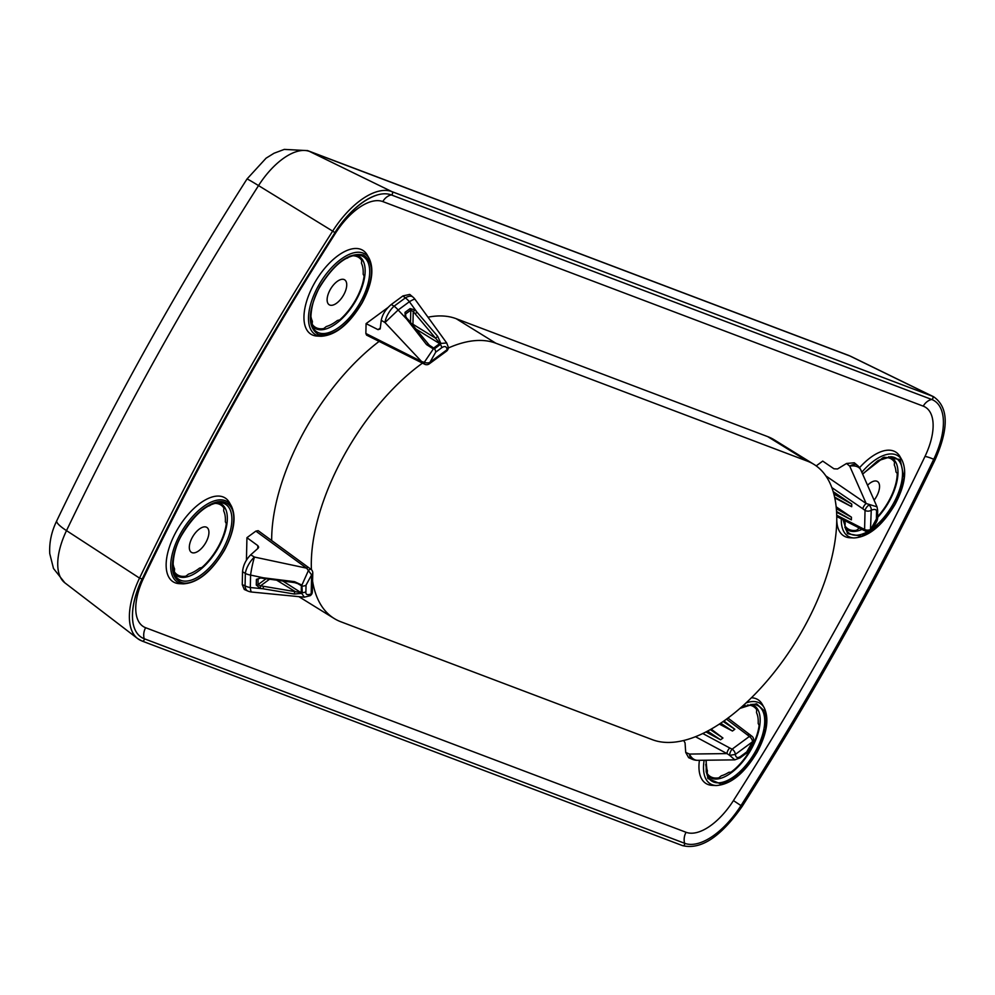 <?xml version="1.0" encoding="UTF-8"?>
<svg xmlns="http://www.w3.org/2000/svg" width="995" height="995" viewBox="0 0 995 995"><rect width="100%" height="100%" fill="white"/><g stroke="black" fill="none" stroke-linecap="round" stroke-linejoin="round"><path stroke-width="1.49" d="M205.878 542.449A14.664 7.127 -58.3 0 1 191.413 552.349A14.664 7.127 -58.3 0 1 193.055 536.131A14.664 7.127 -58.3 0 1 206.836 527.412A14.664 7.127 -58.3 0 1 205.878 542.449M343.685 294.856A14.664 7.127 -58.3 0 1 329.221 304.768A14.664 7.127 -58.3 0 1 330.862 288.55A14.664 7.127 -58.3 0 1 344.643 279.819A14.664 7.127 -58.3 0 1 343.685 294.856M867.553 485.274A14.664 7.127 -58.3 0 1 877.466 481.505A14.664 7.127 -58.3 0 1 876.508 496.542A14.664 7.127 -58.3 0 1 874.107 500.199M259.583 577.946L258.091 579.04L260.516 577.971L294.682 582.635L294.595 581.677L301.908 585.097L302.269 592.622L301.236 592.336L301.385 585.732L302.418 586.055A4.44 2.985 1.3 0 0 306.05 585.11L305.9 591.677A4.44 2.985 -178.7 0 1 302.269 592.622L301.721 593.393A1.779 1.194 -127.9 0 1 300.975 592.61L282.953 581.105M269.508 579.252L260.578 585.819L257.966 584.699L258.091 579.04A1.779 1.194 -178.7 0 1 256.399 579.388L260.516 577.971M411.669 323.972A1.779 1.194 -178.7 0 1 412.95 324.271A1.779 0.821 -58.4 0 1 412.689 325.241M410.512 322.517L410.786 310.142L413.236 311.559L412.95 324.271L435.561 338.176L439.79 343.213L440.424 344.407L434.479 348.785L433.683 348.039L439.666 343.636L415.537 328.798M405.661 316.907L405.201 315.154M405.736 317.069L405.661 313.91L410.786 310.142A1.779 0.995 -126.4 0 0 410.151 308.587L415.089 309.942L413.236 311.559L435.561 338.176L437.713 336.385L440.847 343.412L440.424 344.407A4.44 2.475 53.6 0 1 441.643 347.79L435.698 352.168A4.44 2.475 -126.4 0 0 434.479 348.785L433.347 348.934L433.683 348.039L427.614 344.046M217.98 502.662A42.2 20.522 -58.3 0 1 218.589 547.25A42.2 20.522 -58.3 0 1 174.249 573.381M355.787 255.081A42.2 20.522 -58.3 0 1 356.397 299.669A42.2 20.522 -58.3 0 1 312.057 325.788M750.802 704.348A42.2 20.522 -58.3 0 1 751.412 748.936A42.2 20.522 -58.3 0 1 707.072 775.068M888.61 456.767A42.2 20.522 -58.3 0 1 889.219 501.343A42.2 20.522 -58.3 0 1 877.515 517.549M861.981 529.402A42.2 20.522 -58.3 0 1 844.879 527.474M299.706 584.264L294.682 582.635L299.308 584.04L301.385 585.732L296.808 583.07M301.137 585.271A1.779 0.721 -37.7 0 0 301.908 585.097L308.512 570.309A4.44 1.654 -50.6 0 1 311.124 569.414M300.975 592.61L260.578 585.819L260.155 588.294L256.275 585.048A1.779 1.194 1.3 0 0 257.966 584.699L266.038 578.767M439.79 343.213A1.779 0.983 8.8 0 1 440.847 343.412L446.693 342.989L415.039 299.358A13.333 1.679 144 0 0 409.393 301.721L398.137 310.005A13.333 7.425 -126.4 0 0 394.082 306.186L405.338 297.903A13.333 6.293 -50.3 0 1 412.763 296.933L409.903 294.545M407.627 319.407L405.91 316.82L405.214 317.206L405.027 312.355A1.779 0.995 53.6 0 1 405.661 313.91L405.612 316.385M433.148 348.088L430.288 346.596M877.466 516.467A4.44 2.985 -178.7 0 1 877.54 517.027C878.199 519.539 875.849 524.017 870.488 530.459A4.44 4.44 0 0 1 865.787 531.243A4.44 2.599 -67 0 1 864.605 529.377A4.44 2.985 1.3 0 0 870.824 529.191L876.396 518.98L876.545 512.413A4.44 2.985 1.3 0 0 877.677 510.472L877.54 517.039A4.44 2.985 -178.7 0 1 876.396 518.98M870.463 530.434L871.247 510.199A4.44 2.985 -178.7 0 1 865.028 510.373A4.44 1.567 -52.3 0 1 868.996 504.987A4.44 2.885 60.1 0 1 871.247 510.199C875.177 508.743 876.943 509.477 876.545 512.413M865.787 531.243L863.349 530.099A4.44 2.376 -62.9 0 1 862.454 528.37L864.605 529.377L865.028 510.373L862.889 508.818A4.44 1.853 -55.6 0 1 866.172 503.507L876.968 506.816M857.503 465.436A13.333 13.333 0 0 1 860.849 470.038A13.333 8.619 156.3 0 0 849.73 466.12A13.333 6.293 -50.3 0 1 857.155 465.15L854.456 462.899M734.733 759.77L729.646 755.342A4.44 1.654 -65.8 0 1 732.133 749.148A4.44 2.475 53.6 0 1 735.305 754.434C735.865 757.792 737.693 758.414 740.79 756.299L746.735 751.921A4.44 2.475 53.6 0 1 746.076 753.464L740.131 757.842A4.44 2.475 -126.4 0 0 740.79 756.299M688.838 757.767L692.122 759.21A13.333 6.567 -66.3 0 1 689.46 754.061A13.333 9.515 89.3 0 0 697.644 760.329A13.333 13.333 0 0 1 692.52 759.372M752.158 736.424A4.44 4.44 0 0 1 753.588 740.367A4.44 2.599 -171.9 0 1 752.494 741.785A4.44 2.475 -126.4 0 0 749.322 736.499A4.44 2.5 -48.2 0 1 752.145 736.412L727.93 718.042M244.471 589.562L247.73 590.993A13.333 6.567 -66.3 0 1 245.068 585.856L245.342 573.406A13.333 8.967 1.3 0 0 250.591 575.085L250.317 587.535A13.333 2.575 95.6 0 0 251.785 592.05L304.321 597.187L310.104 595.706A4.44 2.885 -119.9 0 0 311.199 593.903A4.44 2.985 1.3 0 0 312.33 591.95L312.766 572.958A4.44 2.985 -178.7 0 1 311.622 574.899L306.05 585.11M244.285 589.475L242.258 584.625L242.544 571.727L245.342 573.406A13.333 5.012 -59 0 1 254.446 557.063A13.333 1.219 102 0 0 250.591 575.085L263.352 577.796L294.595 581.677M304.321 597.124L301.721 593.393L294.321 594.015L294.707 591.254L276.834 580.272M294.321 594.015L260.155 588.294M422.266 363.15A4.44 1.99 -63.3 0 1 421.606 361.546L424.318 362.279A4.44 2.599 8.1 0 0 429.952 362.317A4.44 2.475 53.6 0 1 429.28 363.847L446.469 351.198A4.44 2.475 -126.4 0 0 447.141 349.655C446.581 346.31 444.753 345.688 441.643 347.79M415.089 309.942L437.713 336.385M429.28 363.847A4.44 4.44 0 0 1 424.927 364.369A4.44 1.754 -67.3 0 1 424.318 362.279L433.347 348.934L426.544 344.606L427.365 344.208M426.544 344.606L405.214 317.206M430.661 346.845L407.801 319.159L407.104 319.544L398.137 310.005L384.978 322.542A13.333 5.012 -59 0 1 394.082 306.186L391.271 304.507L402.938 295.913L409.741 294.421M181.948 534.327C188.13 523.494 195.418 514.875 203.838 508.457C212.868 502.164 220.019 500.162 225.293 502.425C231.288 505.211 234.099 510.995 233.725 519.776C233.24 529.701 230.069 539.887 224.211 550.334C218.042 561.168 210.741 569.799 202.321 576.204C193.304 582.498 186.152 584.513 180.866 582.237C174.871 579.463 172.06 573.68 172.433 564.886C172.919 554.961 176.09 544.775 181.948 534.327M319.743 286.747C334.656 262.779 349.208 252.183 363.374 254.944C374.58 262.357 374.132 278.289 362.018 302.741C347.118 326.696 332.579 337.305 318.4 334.531C307.194 327.131 307.642 311.199 319.743 286.747M741.175 707.296L756.586 703.788L764.856 711.35L765.764 728.315L756.984 751.996L739.061 774.645L721.512 784.271L707.806 778.488L705.952 760.217M862.565 473.943L884.082 457.215L900.176 459.479L904.069 477.874L894.841 504.428L879.219 524.974L861.62 536.218L847.566 533.718L843.039 519.726M825.912 475.946L866.172 503.507L849.73 466.12L846.546 463.471L854.307 462.774M846.546 463.471L837.529 468.968L833.959 468.794L822.716 461.095M688.639 757.68L685.717 752.431L689.46 754.061L726.972 753.588L729.646 755.342L735.305 754.434L752.494 741.785L746.735 751.921M683.664 740.467L685.057 742.892L685.717 752.431M242.544 571.727C243.153 565.347 245.877 559.712 250.715 554.824L254.446 557.063L306.609 568.157L311.622 574.899L311.199 593.903C307.256 595.358 305.49 594.612 305.9 591.677M257.767 548.543L257.829 545.646L258.675 547.113L258.14 548.208L250.715 554.824M366.57 335.116L365.861 333.487L421.606 361.546L384.978 322.542L381.247 320.303C382.478 314.296 385.811 309.022 391.271 304.507M381.247 320.303L380.19 328.935L378.05 329.656L380.301 328.002M836.21 506.853L851.459 517.213L851.397 519.85L836.646 512.263M833.225 491.654L851.745 504.079L851.695 506.716L834.817 497.935M816.198 465.896L822.691 461.12M711.139 729.086L722.942 738.029L720.554 739.782L705.903 731.922M723.912 720.952L734.832 729.273L732.444 731.026L719.31 724.074M767.705 436.618A159.934 77.784 -58.3 0 1 774.297 439.865L813.922 464.366A159.934 77.784 121.7 0 0 807.318 461.12L767.705 436.618L456.207 318.711L495.821 343.213L807.318 461.12M312.579 581.092A159.934 77.784 -58.3 0 0 334.196 618.504A159.934 77.784 -58.3 0 0 340.787 621.751L652.285 739.658A159.934 77.784 121.7 0 0 799.843 634.847A159.934 77.784 121.7 0 0 813.922 464.366M311.423 569.675A159.934 77.784 -58.3 0 1 422.39 363.2M448.26 348.039A159.934 77.784 -58.3 0 1 495.821 343.213M257.829 545.646L246.934 537.686L255.864 531.119L258.178 530.671M271.685 540.521A159.934 77.784 -58.3 0 1 304.918 430.051A159.934 77.784 -58.3 0 1 379.107 341.422M427.999 317.194A159.934 77.784 -58.3 0 1 456.207 318.711M365.861 333.487L366.085 323.661M387.938 307.542L366.085 323.624L378.05 329.656M176.376 531.268A49.315 23.979 -58.3 0 1 229.459 502.649L231.425 506.144A47.3 23.009 -58.3 0 0 180.493 533.606A47.3 23.009 -58.3 0 0 183.366 583.854L179.374 583.667A49.315 23.979 -58.3 0 1 176.376 531.268M314.184 283.687A49.315 23.979 -58.3 0 1 367.267 255.068L369.232 258.563A47.3 23.009 -58.3 0 0 318.3 286.013A47.3 23.009 -58.3 0 0 321.174 336.273L317.181 336.074A49.315 23.979 -58.3 0 1 314.184 283.687M751.374 697.781A49.315 23.979 -58.3 0 1 762.282 704.336L764.247 707.831A47.3 23.009 -58.3 0 0 745.939 702.992M764.247 707.831C769.334 718.825 766.983 733.564 757.22 752.046C744.372 773.451 730.691 784.607 716.189 785.54L712.196 785.354A49.315 23.979 -58.3 0 1 699.423 760.304M859.531 467.7A49.315 23.979 -58.3 0 1 900.089 456.755L902.055 460.25A47.3 23.009 -58.3 0 0 861.819 472.264M902.055 460.25C907.141 471.232 904.791 485.97 895.027 504.453C882.179 525.857 868.498 537.026 853.996 537.959L850.004 537.76A49.315 23.979 -58.3 0 1 836.795 520.907M246.437 560.11L246.934 537.686M214.385 503.383A41.106 19.987 -58.3 0 1 223.875 507.985L223.676 510.92A39.303 19.116 -58.3 0 1 225.355 521.778L226.313 523.644A41.106 19.987 -58.3 0 1 201.91 567.473L199.572 568.095A39.303 19.116 -58.3 0 1 188.503 574.115L185.928 576.167A41.106 19.987 -58.3 0 1 174.361 571.789L174.573 568.854A39.303 19.116 -58.3 0 1 172.943 562.648M207.793 506.306A39.303 19.116 -58.3 0 1 209.746 505.647L212.308 503.607M352.193 255.79A41.106 19.987 -58.3 0 1 361.683 260.392L361.483 263.327A39.303 19.116 -58.3 0 1 363.163 274.185L364.12 276.05A41.106 19.987 -58.3 0 1 339.718 319.892L337.38 320.502A39.303 19.116 -58.3 0 1 326.31 326.534L323.736 328.574A41.106 19.987 -58.3 0 1 312.169 324.196L312.38 321.261A39.303 19.116 -58.3 0 1 310.751 315.054M345.601 258.712A39.303 19.116 -58.3 0 1 347.553 258.053L350.116 256.013M747.208 705.069A41.106 19.987 -58.3 0 1 756.697 709.671L756.498 712.607A39.303 19.116 -58.3 0 1 758.178 723.464L759.135 725.33A41.106 19.987 -58.3 0 1 730.977 772.17L728.813 772.319A39.303 19.116 -58.3 0 1 721.325 775.801L718.751 777.854A41.106 19.987 -58.3 0 1 707.184 773.476L707.395 770.528A39.303 19.116 -58.3 0 1 705.766 764.334M740.616 707.992A39.303 19.116 -58.3 0 1 742.568 707.333L745.131 705.293M885.015 457.476A41.106 19.987 -58.3 0 1 894.505 462.078L894.306 465.013A39.303 19.116 -58.3 0 1 895.985 471.966L897.254 473.421A41.106 19.987 -58.3 0 1 877.54 516.691M878.423 460.399A39.303 19.116 -58.3 0 1 880.376 459.74L882.938 457.7M859.469 528.121A39.303 19.116 -58.3 0 1 859.133 528.221L856.558 530.26A41.106 19.987 -58.3 0 1 844.991 525.882L845.203 522.947A39.303 19.116 -58.3 0 1 844.233 520.335M739.459 758.103A4.44 2.475 -126.4 0 0 740.106 757.854M260.404 577.374L263.476 578.394M256.275 585.048L256.399 579.388M263.526 586.316L263.103 588.779L250.317 587.535A13.333 8.967 -178.7 0 1 245.068 585.856L242.258 584.625M402.938 295.913L405.338 297.903A13.333 7.425 53.6 0 1 409.393 301.721L417.029 312.231L415.189 313.848M405.027 312.355L410.151 308.587M220.032 502.612A44.215 21.504 -58.3 0 1 222.718 549.588A44.215 21.504 -58.3 0 1 175.12 575.247C172.707 576.055 170.12 553.879 182.172 534.377C194.858 513.855 207.47 503.271 220.032 502.612M357.839 255.018A44.215 21.504 -58.3 0 1 360.526 301.995A44.215 21.504 -58.3 0 1 312.927 327.653C310.515 328.449 307.928 306.286 319.98 286.796C332.666 266.262 345.277 255.678 357.839 255.018M739.882 708.415L752.854 704.298A44.215 21.504 -58.3 0 1 755.541 751.275A44.215 21.504 -58.3 0 1 707.942 776.933L706.176 771.884L706.226 760.217M862.665 474.167L877.54 460.921L890.662 456.705A44.215 21.504 -58.3 0 1 893.348 503.681A44.215 21.504 -58.3 0 1 872.441 528.482M867.69 531.591A44.215 21.504 -58.3 0 1 845.75 529.34L843.524 519.975M448.21 347.093L447.141 349.655L429.952 362.317L435.698 352.168M695.43 736.686L726.972 753.588A4.44 1.89 -61.8 0 1 729.77 747.991L732.133 749.148L749.322 736.499L747.469 734.969A4.44 2.313 -53 0 1 750.006 734.671M255.864 531.119L306.609 568.157A4.44 1.94 -53.9 0 1 308.836 567.647M716.189 785.54A47.3 23.009 -58.3 0 1 704.149 760.242M853.996 537.959A47.3 23.009 -58.3 0 1 841.322 518.855M836.77 515.248L862.454 528.37M836.596 511.505L851.397 519.85M836.385 508.719L851.459 517.213M834.643 497.102L851.695 506.716M833.897 494.017L851.745 504.079M831.857 487.587L862.889 508.818M702.731 733.502L729.77 747.991M707.495 731.089L720.554 739.782M710.256 729.584L722.942 738.029M720.654 723.178L732.444 731.039M723.129 721.487L734.832 729.273M726.437 719.136L747.469 734.969M733.439 800.589A53.643 26.094 -58.3 0 1 686.065 832.28L145.631 627.721A53.643 26.094 -58.3 0 1 143.889 577.423A1612.97 784.446 -58.3 0 1 335.439 233.278A53.643 26.094 -58.3 0 1 382.814 201.587L923.248 406.147A53.643 26.094 -58.3 0 1 924.989 456.444A1612.97 784.446 -58.3 0 1 733.439 800.589L740.976 805.589A63.804 31.032 -58.3 0 1 684.635 843.287A13.333 11.592 110.7 0 1 686.065 832.28M142.123 578.916L139.536 578.107A1626.253 790.913 -58.3 0 1 332.666 231.126L334.88 232.594A63.804 31.032 -58.3 0 1 377.416 194.92A63.804 31.032 -58.3 0 1 391.234 194.896A13.333 11.592 -69.3 0 0 382.814 201.587M64.862 582.834L53.506 568.506L49.75 553.643C49.153 542.511 51.491 531.554 56.777 520.771A30.211 5.684 -154.4 0 0 66.503 530.621A57.785 28.096 -58.3 0 0 64.862 582.834L137.646 638.591L142.061 641.041A1.779 1.542 -69.3 0 1 141.713 640.855A66.939 32.549 -58.3 0 1 137.646 638.591A66.939 32.549 -58.3 0 1 139.536 578.107L66.503 530.621A1617.099 786.448 -58.3 0 1 258.538 185.592L332.666 231.126A66.939 32.549 -58.3 0 1 391.781 191.575A1.779 1.542 110.7 0 1 391.234 194.896L931.668 399.455A13.333 11.592 -69.3 0 0 923.248 406.147M56.777 520.771C112.783 404.02 176.19 290.08 247.021 178.976A30.211 0.759 32.5 0 1 258.538 185.592A57.785 28.096 -58.3 0 1 309.569 151.451L391.781 191.575L932.203 396.134A1.779 1.542 110.7 0 1 931.668 399.455A63.804 31.032 -58.3 0 1 933.733 459.28A13.333 2.512 25.6 0 0 924.989 456.444M307.467 150.556A30.211 26.28 110.7 0 1 309.569 151.451L849.991 356.011L932.203 396.134A66.939 32.549 -58.3 0 1 933.584 396.731C948.533 407.067 949.068 428.024 935.188 459.603L933.733 459.28A1623.131 789.383 -58.3 0 1 740.976 805.589L742.17 806.398C720.678 836.994 700.791 850.066 682.483 845.601A1.779 1.542 -69.3 0 0 684.635 843.287L144.2 638.728A13.333 11.592 110.7 0 1 145.631 627.721M682.147 845.414A1.779 1.542 -69.3 0 0 682.483 845.601L142.061 641.041A1.779 1.542 -69.3 0 0 144.2 638.728A63.804 31.032 -58.3 0 1 133.081 623.28A63.804 31.032 -58.3 0 1 142.024 579.115M247.021 178.976L266.088 158.168L274.011 153.255L284.284 149.399L307.629 150.618L848.063 355.178A30.211 26.28 110.7 0 1 849.991 356.011A57.785 28.096 -58.3 0 1 851.185 356.533L933.584 396.731M860.849 470.038L877.005 506.803L877.677 510.472M740.131 757.842L734.783 759.857M753.588 740.367C750.392 749.148 747.879 753.514 746.076 753.464M312.766 572.958A4.44 4.44 0 0 0 311.136 569.426L258.252 530.721M310.104 595.706A4.44 4.44 0 0 0 312.33 591.95M248.141 591.154A13.333 13.333 0 0 0 251.785 592.05M446.469 351.198A4.44 4.44 0 0 0 448.247 347.081L446.718 342.976M415.039 299.358A13.333 13.333 0 0 0 413.037 297.157M728.091 718.154L728.912 717.308M734.733 759.857L697.644 760.329M424.927 364.369L366.657 335.153M183.366 583.854C197.868 582.921 211.549 571.764 224.397 550.359C234.161 531.877 236.511 517.139 231.425 506.144M321.174 336.273C335.676 335.34 349.357 324.171 362.205 302.766C371.968 284.284 374.319 269.546 369.232 258.563M836.795 516.542L863.349 530.099M334.196 618.504L298.861 596.652M133.081 623.28C131.079 611.166 134.101 596.428 142.173 579.065C198.925 460.747 263.19 345.265 334.979 232.643C348.499 212.321 362.64 199.746 377.416 194.92M935.188 459.603C878.374 578.058 814.034 693.652 742.17 806.398M848.063 355.178L851.185 356.533"/></g></svg>
